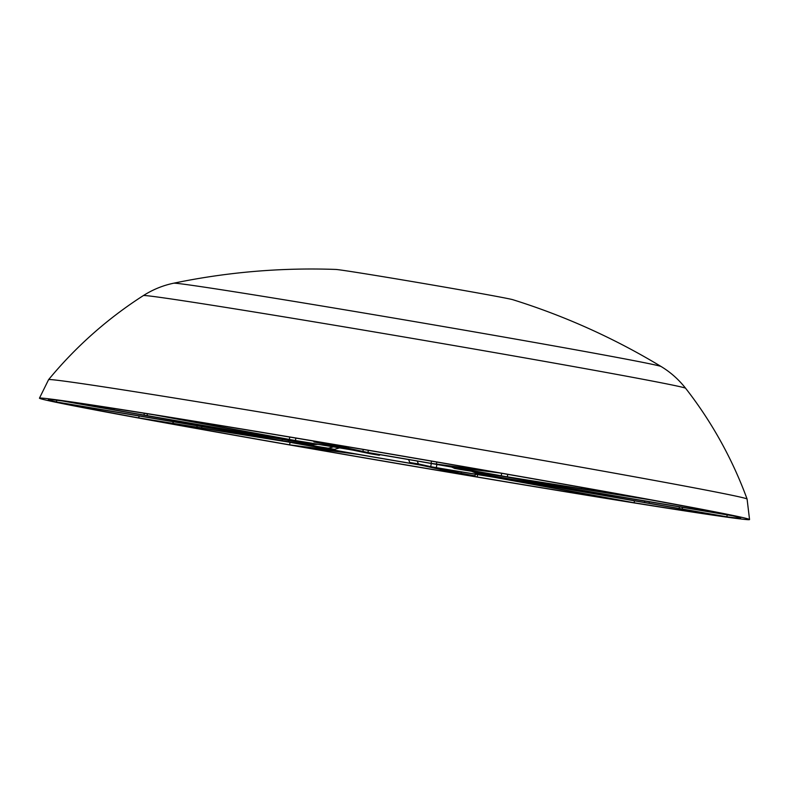<?xml version="1.0" encoding="UTF-8"?>
<svg xmlns="http://www.w3.org/2000/svg" width="789" height="789" viewBox="0 0 789 789"><rect width="100%" height="100%" fill="white"/><g stroke="black" fill="none" stroke-linecap="round" stroke-linejoin="round"><path stroke-width="1.18" d="M661.143 366.54A675.512 675.512 0 0 0 512.751 299.682A90.064 1.036 9.7 0 0 456.2 289.129A90.064 1.036 9.7 0 0 363.63 273.527A90.064 1.036 9.7 0 0 335.838 269.443A675.512 675.512 0 0 0 173.659 283.212L173.659 283.212A247.381 2.831 9.7 0 1 250.803 294.386A247.381 2.831 9.7 0 1 511.4 338.373A247.381 2.831 9.7 0 1 661.143 366.54L661.143 366.54C670.492 372.181 678.648 379.42 685.611 388.267L685.611 388.267A275.075 3.146 -170.3 0 0 521.085 357.239A275.075 3.146 -170.3 0 0 229.244 307.966A275.075 3.146 -170.3 0 0 143.371 295.579L143.371 295.579A408.308 408.308 0 0 0 48.593 379.647L39.45 398.179A360.198 4.123 9.7 0 1 151.942 414.353A360.198 4.123 9.7 0 1 536.027 479.219A360.198 4.123 9.7 0 1 749.55 519.556A360.198 4.123 9.7 0 1 637.058 503.382A360.198 4.123 9.7 0 1 252.756 438.477A360.198 4.123 9.7 0 1 39.45 398.179M749.55 519.556L747.084 499.042A354.32 4.053 -170.3 0 0 536.106 459.228A354.32 4.053 -170.3 0 0 159.23 395.585A354.32 4.053 -170.3 0 0 48.593 379.647M454.523 472.532L468.577 475.511A351.174 4.024 -170.3 0 1 298.074 446.308L357.9 454.385A156.715 1.795 -170.3 0 0 421.03 465.194L454.523 472.532M56.364 401.946A351.174 4.024 -170.3 0 1 48.346 399.698A351.174 4.024 -170.3 0 1 62.045 400.911L244.422 432.786A156.715 1.795 -170.3 0 0 240.024 432.461A156.715 1.795 -170.3 0 0 242.312 433.171L56.364 401.946L56.818 400.26M322.366 443.112L313.953 441.889L351.154 449.71A156.715 1.795 -170.3 0 0 295.431 440.538L161.281 415.99A351.174 4.024 -170.3 0 1 311.773 440.765L322.366 443.112M682.524 507.357L682.248 509.023L644.475 502.435L644.721 501.005M451.486 471.891L466.546 474.396L451.486 471.891M466.644 474.603L475.047 475.846L457.699 472.641L457.916 471.368M656.123 504.467L670.768 507.041L656.123 504.467M645.007 502.662L724.371 516.479A351.174 4.024 -170.3 0 1 634.198 502.78L506.173 479.209A156.715 1.795 -170.3 0 0 539.558 484.288L645.007 502.662M592.786 490.433L607.431 493.007L592.786 490.433M592.095 490.571L650.294 499.841A351.174 4.024 -170.3 0 1 730.624 515.335L542.773 483.696A156.715 1.795 -170.3 0 0 513.028 477.956L592.095 490.571M325.216 443.743L339.852 446.318L325.216 443.743M341.578 446.771L320.423 442.225A351.174 4.024 -170.3 0 1 490.926 471.428L431.1 463.35A156.715 1.795 -170.3 0 0 367.97 452.541L341.578 446.771M120.579 411.168L135.629 413.663L120.579 411.168M143.993 415.073L64.629 401.256A351.174 4.024 -170.3 0 1 154.802 414.955L282.827 438.526A156.715 1.795 -170.3 0 0 249.442 433.447L143.993 415.073L144.298 413.288M183.916 425.202L198.976 427.707L183.916 425.202M536.323 482.72L536.195 483.479L530.583 482.562L530.75 481.546M417.233 461.062L418.407 463.932A87.816 1.006 9.7 0 1 409.757 462.482L418.535 464.425M436.879 464.465L436.337 467.66A147.711 1.686 -170.3 0 0 493.973 477.118A147.711 1.686 -170.3 0 0 530.869 482.779L530.869 482.74M289.583 444.828A351.174 4.024 -170.3 0 1 144.772 419.008L287.758 441.939A156.715 1.795 -170.3 0 0 341.381 451.495L289.583 444.828L290.086 442.363M434.769 467.532L437.846 468.025A156.715 1.795 -170.3 0 0 493.569 477.197L627.719 501.745A351.174 4.024 -170.3 0 1 477.227 476.97L477.572 474.603M547.645 485.284L544.578 484.949A156.715 1.795 -170.3 0 0 548.976 485.274A156.715 1.795 -170.3 0 0 546.688 484.564L732.636 515.789A351.174 4.024 -170.3 0 1 740.654 518.038A351.174 4.024 -170.3 0 1 726.955 516.825L727.103 514.852M507.761 474.367L507.337 476.842L501.242 475.797A156.715 1.795 -170.3 0 0 447.619 466.24L499.417 472.907A351.174 4.024 -170.3 0 1 644.228 498.727L581.286 488.657L581.493 487.395M339.635 447.905L334.398 449.336A87.816 1.006 9.7 0 1 328.332 448.221L282.127 440.755L282.363 439.355M328.332 448.221L333.451 446.88M334.398 449.336L294.642 443.053A147.711 1.686 -170.3 0 0 418.495 464.662M313.075 444.601L310.501 444.266A87.816 1.006 9.7 0 1 313.075 444.601L258.131 434.956A147.711 1.686 -170.3 0 1 352.663 450.075L370.593 453.803A87.816 1.006 9.7 0 1 379.243 455.253L370.505 453.073A147.711 1.686 -170.3 0 1 494.358 474.682L495.758 474.958L494.358 474.682M313.44 444.661L317.878 444.315M310.501 444.266L252.805 434.256A147.711 1.686 -170.3 0 0 248.9 433.98A147.711 1.686 -170.3 0 0 282.127 440.755M370.593 453.803L379.272 455.263L380.259 454.73M451.624 467.049L454.592 468.41A87.816 1.006 9.7 0 1 460.658 469.514L506.873 476.98A147.711 1.686 -170.3 0 1 540.1 483.756A147.711 1.686 -170.3 0 1 536.195 483.479M460.658 469.514L454.464 468.38M454.592 468.41L494.348 474.761M474.248 471.694L478.499 473.469A87.816 1.006 9.7 0 1 475.915 473.134L530.869 482.779M475.915 473.134L471.536 471.26M478.499 473.469L530.583 482.562M409.757 462.482L408.584 459.563M418.407 463.932L430.735 466.664L431.277 463.498M138.706 417.894A351.174 4.024 -170.3 0 1 58.376 402.4L246.227 434.039A156.715 1.795 -170.3 0 0 275.972 439.779L138.706 417.894L139.18 415.981M507.337 476.842L581.286 488.657M547.605 485.531L644.475 502.435M434.759 467.561L457.699 472.641M634.405 500.788L634.198 502.78M436.337 467.66L430.735 466.664M294.642 443.053L293.242 442.777L294.652 442.974M682.248 509.023L726.955 516.825M466.634 474.623L477.227 476.97M649.357 501.784L649.11 503.204M436.771 462.048L436.406 464.228M249.63 432.362L249.442 433.447M501.242 475.797L501.666 473.301M295.845 438.102L295.431 440.538M288.823 440.479L288.587 441.86M201.895 426.533L201.649 427.963M147.425 413.781L147.099 415.645M243.979 432.55L244.186 431.356M362.881 451.633L363.256 449.464M542.773 483.696L542.95 482.671M431.1 463.35L431.484 461.131M368.345 450.332L367.97 452.541M238.949 432.658L239.097 431.81M289.346 439.493L289.76 437.076M548.227 483.519L548.039 484.633M196.905 427.165L197.151 425.735M172.83 423.358L173.116 421.691M114.188 408.564L113.971 409.826M109.336 409.057L109.543 407.854M334.575 444.611L334.477 445.203M331.005 444.572L331.104 444.02M610.232 492.543L610.104 493.273M605.36 492.464L605.488 491.695M679.132 508.451L679.408 506.834M461.387 471.94L461.161 473.272M475.323 474.228L475.047 475.846M747.084 499.042A408.308 408.308 0 0 0 685.611 388.267M173.333 421.73L173.067 423.279M314.061 441.278L313.953 441.889M348.491 446.959L348.353 447.767M581.72 487.434L581.523 488.578M440.745 469.347L440.647 469.968M173.659 283.212C162.968 285.431 152.869 289.553 143.371 295.579"/></g></svg>
